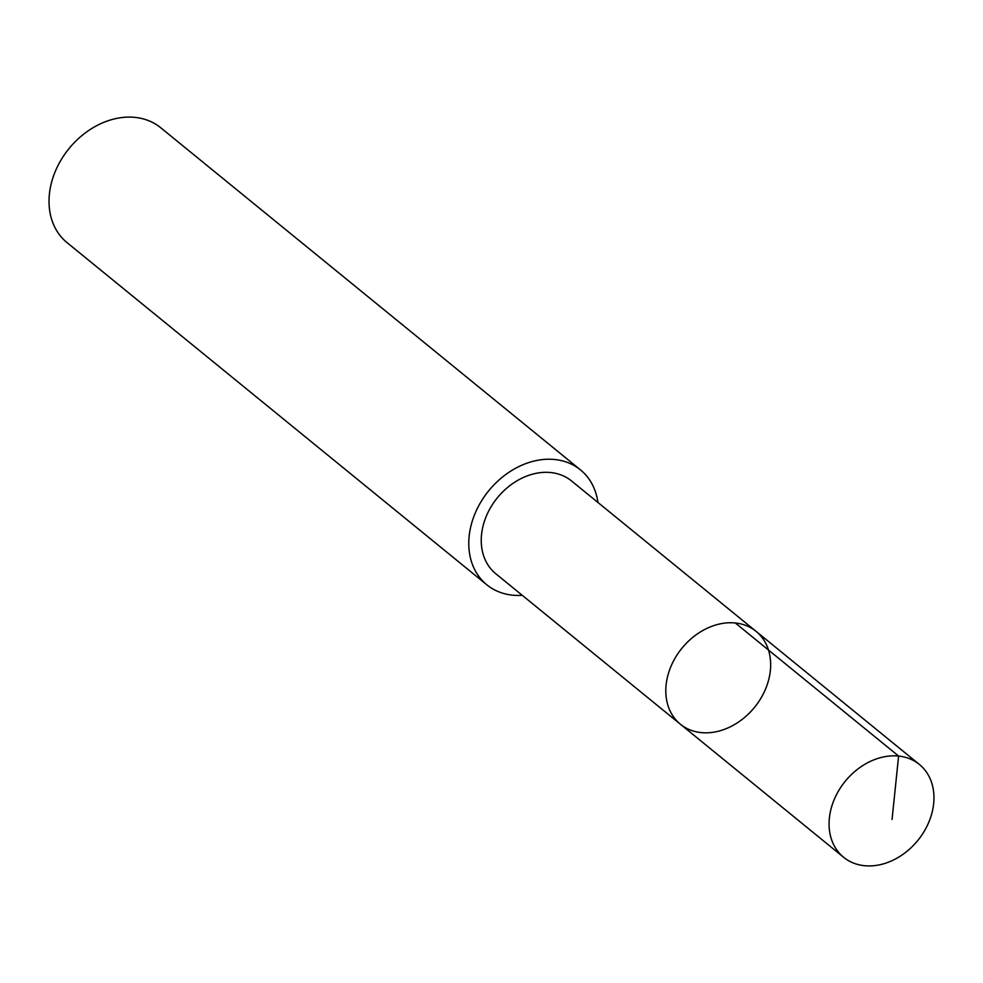 <?xml version="1.0" encoding="UTF-8"?>
<svg xmlns="http://www.w3.org/2000/svg" width="983" height="983" viewBox="0 0 983 983"><rect width="100%" height="100%" fill="white"/><g stroke="black" fill="none" stroke-linecap="round" stroke-linejoin="round"><path stroke-width="1.47" d="M680.383 724.213L495.825 573.765A59.889 46.803 -50.8 0 1 493.847 572.032A59.889 46.803 -50.8 0 1 498.455 496.489A59.889 46.803 -50.8 0 1 571.492 480.92L756.074 631.356A59.902 46.815 129.2 0 0 681.944 648.215A59.902 46.815 129.2 0 0 680.383 724.213A59.902 46.815 129.2 0 0 753.433 708.657A59.902 46.815 129.2 0 0 758.053 633.089A59.902 46.815 129.2 0 0 756.074 631.356A59.902 46.815 129.2 0 0 681.944 648.215A59.902 46.815 129.2 0 0 680.383 724.213L843.66 857.311A59.914 46.815 -50.8 0 1 841.681 855.579A59.914 46.815 -50.8 0 1 846.302 779.998A59.914 46.815 -50.8 0 1 919.363 764.442A59.914 46.815 -50.8 0 1 921.341 766.175A59.914 46.815 -50.8 0 1 916.734 841.755A59.914 46.815 -50.8 0 1 843.66 857.311M522.256 595.317A74.118 57.923 -50.8 0 1 486.818 584.787A74.118 57.923 -50.8 0 1 484.373 582.636A74.118 57.923 -50.8 0 1 490.087 489.141A74.118 57.923 -50.8 0 1 580.474 469.886A74.118 57.923 -50.8 0 1 597.934 502.473M486.818 584.787L67.065 242.654A74.118 57.923 -50.8 0 1 64.62 240.503A74.118 57.923 -50.8 0 1 70.334 147.008A74.118 57.923 -50.8 0 1 160.721 127.753L580.474 469.886M735.296 622.976L898.597 756.05L892.06 819.466M756.074 631.356L919.363 764.442"/></g></svg>
